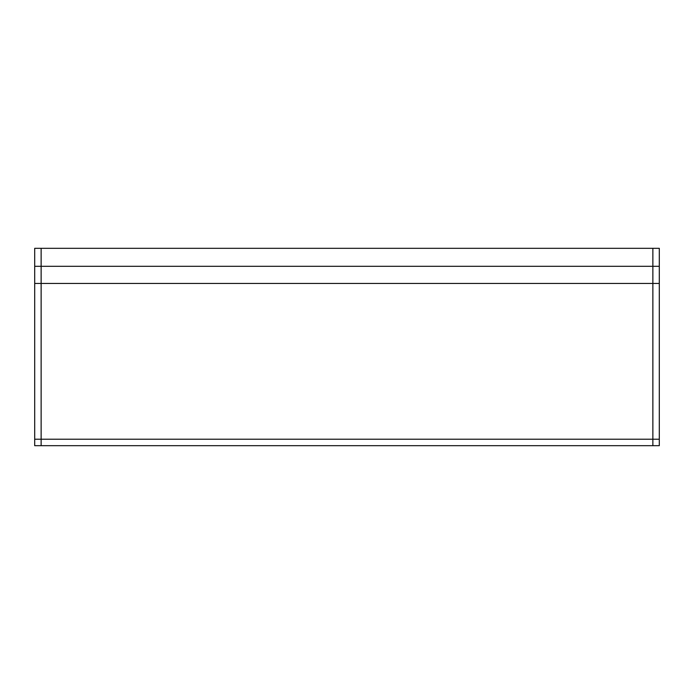 <?xml version="1.0" encoding="UTF-8"?>
<svg xmlns="http://www.w3.org/2000/svg" width="694" height="694" viewBox="0 0 694 694"><rect width="100%" height="100%" fill="white"/><g stroke="black" fill="none" stroke-linecap="round" stroke-linejoin="round"><path stroke-width="1.04" d="M659.3 266.305L34.7 266.305L34.7 248.322L41.137 248.322L41.137 439.224L41.137 248.322L652.863 248.322L652.863 266.305L652.863 248.322L659.3 248.322L659.3 439.224L652.863 439.224L652.863 266.305L652.863 445.678L652.863 439.224L41.137 439.224L41.137 445.678L659.3 445.678L659.3 439.224M34.7 445.678L34.7 439.224L41.137 439.224L41.137 445.678L34.7 445.678M34.7 266.305L34.7 439.224M652.863 248.322L659.3 248.322M34.7 283.447L659.3 283.447"/></g></svg>
